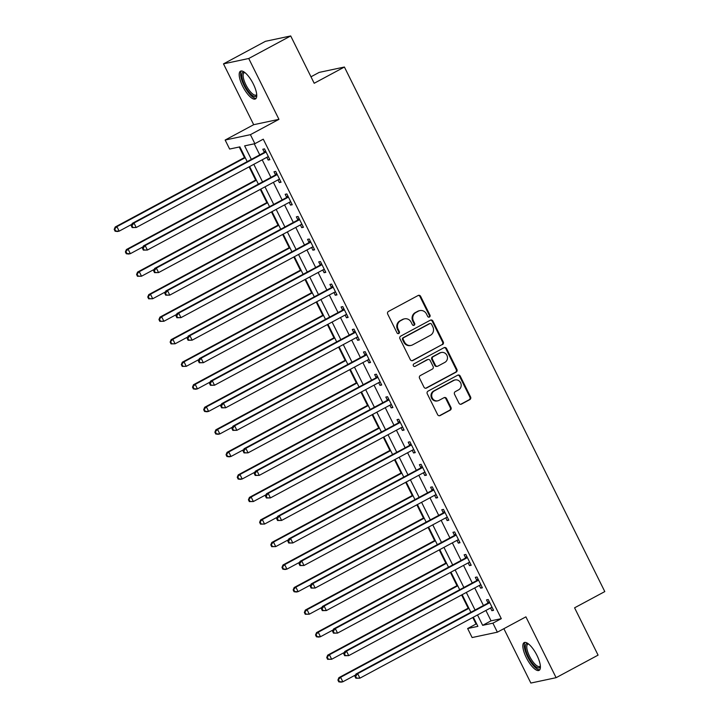 <?xml version="1.0" encoding="UTF-8"?>
<svg xmlns="http://www.w3.org/2000/svg" width="719" height="719" viewBox="0 0 719 719"><rect width="100%" height="100%" fill="white"/><g stroke="black" fill="none" stroke-linecap="round" stroke-linejoin="round"><path stroke-width="1.08" d="M429.45 317.034A1.384 1.303 78 0 0 429.989 315.174L420.651 296.381A1.986 1.86 78 0 0 418.125 295.491L388.476 311.435A1.986 1.86 78 0 0 387.703 314.086L397.032 332.888A1.384 1.303 78 0 0 398.802 333.499A1.384 1.303 78 0 0 399.342 331.648L398.137 329.212A6.345 5.959 78 0 1 400.591 320.719L403.062 319.389A6.345 5.959 78 0 1 411.151 322.22L412.355 324.646A1.384 1.303 78 0 0 414.126 325.267A1.384 1.303 78 0 0 414.665 323.415L413.452 320.98A6.345 5.959 78 0 1 415.915 312.486L418.386 311.156A6.345 5.959 78 0 1 426.475 313.987L427.679 316.414A1.384 1.303 78 0 0 429.45 317.034M428.767 317.178A1.384 1.303 78 0 0 429.306 315.326L419.968 296.525A1.986 1.86 78 0 0 418.26 295.428M398.128 333.643A1.384 1.303 78 0 0 398.659 331.792L397.454 329.356L398.137 329.212M413.443 325.41A1.384 1.303 78 0 0 413.982 323.559L412.769 321.123L413.452 320.98M536.949 655.351A15.764 5.249 -118.3 0 0 524.16 642.597A15.764 5.249 -118.3 0 0 526.299 657.615A15.764 5.249 -118.3 0 0 539.088 670.369A15.764 5.249 -118.3 0 0 536.949 655.351M253.295 83.934A15.764 5.249 -118.3 0 0 240.514 71.181A15.764 5.249 -118.3 0 0 242.645 86.199A15.764 5.249 -118.3 0 0 255.434 98.952A15.764 5.249 -118.3 0 0 253.295 83.934M458.974 403.206A1.986 1.86 78 0 0 461.499 404.087L469.813 399.62A1.986 1.86 78 0 0 470.586 396.969L460.223 376.091A1.986 1.86 78 0 0 457.697 375.201L428.039 391.136A1.986 1.86 78 0 0 427.275 393.796L437.637 414.674A1.986 1.86 78 0 0 440.163 415.555L450.211 410.154A1.986 1.86 78 0 0 450.984 407.502L446.544 398.569A1.986 1.86 78 0 0 444.018 397.679L439.03 400.357A5.303 4.979 78 0 1 432.002 397.346A5.303 4.979 78 0 1 434.339 390.893L453.86 380.405A5.303 4.979 78 0 1 460.888 383.416A5.303 4.979 78 0 1 458.56 389.869L455.307 391.621A1.986 1.86 78 0 0 454.534 394.273L458.974 403.206M485.9 610.458L491.05 620.83L501.296 618.655L492.901 623.166L497.377 632.181L472.122 637.546L467.647 628.532L477.883 626.357L473.345 617.208M290.701 35.95L248.738 58.5L223.492 63.865L265.446 41.316L290.701 35.95L314.194 83.269L344.41 67.029L604.796 591.584L574.58 607.816L598.073 655.135L556.111 677.684L525.904 616.848L497.377 632.181M223.492 63.865L253.69 124.702L278.945 119.336L248.738 58.5M278.945 119.336L250.41 134.669L254.886 143.683L244.64 145.858L251.353 159.384M501.296 618.655L263.271 139.171L254.886 143.683M442.5 344.59A1.986 1.86 78 0 0 443.272 341.938L432.91 321.06A1.986 1.86 78 0 0 430.375 320.18L400.726 336.115A1.986 1.86 78 0 0 399.953 338.766L410.315 359.644A1.986 1.86 78 0 0 412.841 360.534L441.817 344.743A1.986 1.86 78 0 0 442.589 342.082L432.227 321.204A1.986 1.86 78 0 0 430.51 320.117M446.562 348.571L456.925 369.449A1.986 1.86 78 0 1 456.161 372.109L426.502 388.044A1.986 1.86 78 0 1 423.976 387.164L419.545 378.221A1.986 1.86 78 0 1 420.309 375.57L432.335 369.108A1.986 1.86 78 0 0 433.108 366.447L430.169 360.525A1.986 1.86 78 0 0 427.634 359.644L415.115 366.366A1.384 1.303 78 0 1 413.281 365.576A1.384 1.303 78 0 1 413.883 363.895L444.036 347.69A1.986 1.86 78 0 1 446.562 348.571L445.879 348.715L456.241 369.602L456.925 369.449M503.866 628.685L530.856 683.05L556.111 677.684M254.256 143.818L259.748 154.873M262.201 159.816L270.937 177.404M273.391 182.347L282.118 199.936M284.571 204.879L293.307 222.468M295.761 227.411L304.488 244.999M306.941 249.942L315.677 267.531M318.131 272.474L326.857 290.063M329.311 295.006L338.047 312.594M340.5 317.537L349.227 335.126M351.681 340.069L360.417 357.658M362.87 362.601L371.597 380.189M374.051 385.141L382.787 402.721M385.24 407.673L393.967 425.262M396.421 430.205L405.157 447.793M407.61 452.736L416.337 470.325M418.791 475.268L427.526 492.857M429.98 497.8L438.707 515.388M441.16 520.331L449.896 537.92M452.35 542.863L461.077 560.452M463.53 565.395L472.266 582.983M474.72 587.926L483.447 605.515M266.821 157.335L268.169 160.049L269.877 159.69L264.502 148.878L262.803 149.237L264.259 152.167M278.001 179.867L279.349 182.581L281.057 182.222L275.692 171.41L273.984 171.769L275.44 174.699M289.191 202.399L290.539 205.113L292.247 204.753L286.872 193.941L285.173 194.301L286.629 197.231M300.371 224.93L301.719 227.644L303.427 227.285L298.061 216.473L296.354 216.832L297.81 219.762M311.561 247.462L312.909 250.185L314.616 249.817L309.242 239.005L307.543 239.364L308.999 242.294M322.741 269.993L324.098 272.717L325.797 272.348L320.431 261.536L318.724 261.896L320.18 264.826M333.931 292.525L335.279 295.248L336.986 294.88L331.621 284.068L329.913 284.427L331.369 287.357M345.111 315.057L346.468 317.78L348.167 317.412L342.801 306.6L341.094 306.959L342.55 309.898M356.3 337.588L357.649 340.312L359.356 339.943L353.991 329.131L352.283 329.491L353.739 332.43M367.481 360.12L368.838 362.843L370.537 362.475L365.171 351.663L363.463 352.022L364.919 354.961M378.67 382.661L380.018 385.375L381.726 385.007L376.361 374.195L374.653 374.554L376.109 377.493M389.86 405.192L391.208 407.907L392.907 407.547L387.541 396.726L385.833 397.086L387.289 400.025M401.04 427.724L402.388 430.438L404.096 430.079L398.73 419.258L397.023 419.626L398.479 422.556M412.23 450.256L413.578 452.97L415.276 452.611L409.911 441.79L408.203 442.158L409.659 445.088M423.41 472.787L424.758 475.502L426.466 475.142L421.1 464.321L419.393 464.69L420.849 467.62M434.6 495.319L435.948 498.033L437.646 497.674L432.281 486.853L430.573 487.221L432.029 490.151M445.78 517.851L447.128 520.565L448.836 520.205L443.47 509.385L441.763 509.753L443.219 512.683M456.969 540.382L458.318 543.097L460.016 542.737L454.651 531.916L452.943 532.285L454.399 535.215M468.15 562.914L469.498 565.628L471.206 565.269L465.84 554.448L464.132 554.816L465.588 557.746M479.339 585.446L480.687 588.16L482.395 587.8L477.021 576.989L475.313 577.348L476.769 580.278M490.52 607.977L491.868 610.692L493.576 610.332L488.21 599.52L486.502 599.88L487.958 602.81M239.247 147.009L244.469 157.542M249.098 166.862L255.658 180.074M260.287 189.394L266.839 202.605M271.467 211.925L278.028 225.137M282.657 234.457L289.209 247.669M293.837 256.989L300.398 270.2M305.027 279.52L311.579 292.732M316.207 302.052L322.768 315.264M327.397 324.584L333.949 337.795M338.577 347.115L345.138 360.327M349.767 369.647L356.327 382.859M360.947 392.179L367.508 405.39M372.136 414.71L378.697 427.922M383.317 437.242L389.878 450.454M394.506 459.774L401.067 472.985M405.687 482.305L412.248 495.517M416.876 504.837L423.437 518.048M428.057 527.369L434.618 540.589M439.246 549.9L445.807 563.121M450.427 572.432L456.987 585.652M461.616 594.973L468.177 608.184M472.796 617.504L476.041 624.02L476.661 623.894M344.41 67.029L319.155 72.403L310.976 76.789M476.041 624.02L467.647 628.532M247.183 161.622L239.867 146.874L229.631 149.049L225.155 140.034L250.41 134.669M253.69 124.702L225.155 140.034M477.515 614.97L482.665 625.341L492.901 623.166M253.807 164.327L262.543 181.916M264.996 186.859L273.723 204.448M276.177 209.391L284.913 226.979M287.366 231.922L296.093 249.511M298.547 254.454L307.283 272.043M309.736 276.986L318.463 294.574M320.926 299.517L329.653 317.106M332.106 322.049L340.833 339.638M343.296 344.581L352.022 362.169M354.476 367.112L363.203 384.701M365.665 389.644L374.392 407.233M376.846 412.176L385.582 429.764M388.035 434.707L396.762 452.296M399.216 457.239L407.952 474.828M410.405 479.78L419.132 497.359M421.586 502.311L430.322 519.9M432.775 524.843L441.502 542.432M443.956 547.375L452.691 564.963M455.145 569.906L463.872 587.495M466.325 592.438L475.061 610.027M470.891 612.264L462.155 594.676M459.702 589.733L450.975 572.144M448.521 567.201L439.785 549.613M437.332 544.669L428.605 527.081M426.151 522.138L417.415 504.549M414.962 499.606L406.235 482.018M403.781 477.074L395.046 459.486M392.592 454.543L383.865 436.954M381.412 432.011L372.676 414.423M370.222 409.479L361.495 391.891M359.042 386.948L350.306 369.359M347.852 364.407L339.125 346.828M336.672 341.876L327.936 324.287M325.482 319.344L316.755 301.755M314.293 296.812L305.566 279.224M303.112 274.281L294.386 256.692M291.923 251.749L283.196 234.16M280.743 229.217L272.016 211.629M269.553 206.686L260.826 189.097M258.373 184.154L249.637 166.565M491.05 620.83L482.665 625.341M268.169 160.049L269.661 159.25M279.349 182.581L280.841 181.781M290.539 205.113L292.031 204.313M301.719 227.644L303.211 226.845M312.909 250.185L314.401 249.376M324.098 272.717L325.581 271.917M335.279 295.248L336.771 294.448M346.468 317.78L347.951 316.98M357.649 340.312L359.141 339.512M368.838 362.843L370.321 362.043M380.018 385.375L381.51 384.575M391.208 407.907L392.691 407.107M402.388 430.438L403.88 429.638M413.578 452.97L415.061 452.17M424.758 475.502L426.25 474.702M435.948 498.033L437.431 497.233M447.128 520.565L448.62 519.765M458.318 543.097L459.801 542.297M469.498 565.628L470.99 564.828M480.687 588.16L482.17 587.36M491.868 610.692L493.36 609.892M419.878 310.608L419.195 310.752A6.345 5.959 78 0 0 417.703 311.3L418.386 311.156M412.769 321.123A6.345 5.959 78 0 1 415.231 312.63L417.703 311.3M404.554 318.841L403.871 318.984A6.345 5.959 78 0 0 402.379 319.533L403.062 319.389M397.454 329.356A6.345 5.959 78 0 1 399.917 320.863L402.379 319.533M412.032 360.74A1.986 1.86 78 0 0 412.167 360.677L441.817 344.743M431.562 324.251A1.384 1.303 78 0 0 429.8 323.631L403.763 337.615A1.384 1.303 78 0 0 403.224 339.476L404.5 342.037A6.345 5.959 78 0 0 412.58 344.868L430.375 335.306A6.345 5.959 78 0 0 432.838 326.812L431.562 324.251M430.124 323.505L429.441 323.649A1.384 1.303 78 0 0 429.117 323.775L429.8 323.631M411.097 345.417L410.414 345.56A6.345 5.959 78 0 1 403.817 342.181L402.541 339.62A1.384 1.303 78 0 1 403.08 337.759L429.117 323.775M425.684 388.251A1.986 1.86 78 0 0 425.819 388.188L455.478 372.253A1.986 1.86 78 0 0 456.241 369.602M428.102 359.473L427.419 359.617A1.986 1.86 78 0 0 426.96 359.788L415.115 366.366M444.818 362.403A5.303 4.979 78 0 0 441.367 352.481A5.303 4.979 78 0 0 440.118 352.93L433.242 356.633A1.986 1.86 78 0 0 432.47 359.284L435.417 365.216A1.986 1.86 78 0 0 437.943 366.097L444.818 362.403M441.367 352.481L440.684 352.625A5.303 4.979 78 0 0 439.435 353.083L440.118 352.93M437.476 366.268L436.793 366.411A1.986 1.86 78 0 1 434.734 365.36L431.786 359.428A1.986 1.86 78 0 1 432.559 356.777L439.435 353.083M445.879 348.715A1.986 1.86 78 0 0 444.171 347.628M455.109 379.947L454.426 380.09A5.303 4.979 78 0 0 453.177 380.549L453.86 380.405M437.79 400.816L437.107 400.959A5.303 4.979 78 0 1 433.656 391.037L453.177 380.549M439.345 415.762A1.986 1.86 78 0 0 439.48 415.699L449.528 410.297A1.986 1.86 78 0 0 450.301 407.646L445.861 398.712A1.986 1.86 78 0 0 444.153 397.616M460.681 404.303A1.986 1.86 78 0 0 460.816 404.24L469.13 399.764A1.986 1.86 78 0 0 469.902 397.113L459.54 376.235A1.986 1.86 78 0 0 457.823 375.138M245.017 157.245L115.202 227.006L116.909 226.638L119.147 231.15L131.883 224.301M245.233 157.686L116.909 226.638L114.204 229.415L115.103 231.221L115.786 231.078L114.887 229.271M115.786 231.078L119.147 231.15L117.44 231.509L115.103 231.221M114.204 229.415L115.202 227.006M265.23 152.482L263.522 152.841L132.269 223.375L133.977 223.016L265.23 152.482A2.022 1.896 78 0 0 265.796 152.015L265.958 151.808M131.954 225.649L133.977 223.016L136.215 227.519L132.161 227.59L132.844 227.447L131.954 225.649L131.271 225.793L132.161 227.59M268.421 156.76L268.16 156.778A2.022 1.896 78 0 0 267.468 156.985L136.215 227.519L132.844 227.447M263.522 152.841A2.022 1.896 78 0 0 264.089 152.374L265.428 150.729M268.52 156.967L267.315 157.066M132.269 223.375L131.271 225.793M256.198 179.777L126.391 249.538L128.099 249.169L130.337 253.681L143.072 246.833M256.413 180.217L128.099 249.169L125.394 251.947L126.283 253.753L126.966 253.609L126.077 251.803M126.966 253.609L130.337 253.681L128.629 254.041L126.283 253.753M125.394 251.947L126.391 249.538M267.387 202.309L137.572 272.07L139.279 271.701L141.517 276.213L154.252 269.364M267.603 202.749L139.279 271.701L136.574 274.478L137.473 276.285L138.156 276.141L137.257 274.334M138.156 276.141L141.517 276.213L137.473 276.285M136.574 274.478L137.572 272.07M278.568 224.84L148.761 294.601L150.469 294.233L152.707 298.745L165.442 291.896M278.783 225.281L150.469 294.233L147.763 297.019L148.653 298.816L149.336 298.673L148.447 296.866M149.336 298.673L152.707 298.745L148.653 298.816M147.763 297.019L148.761 294.601M276.42 175.014L274.712 175.373L143.458 245.907L145.157 245.547L276.42 175.014A2.022 1.896 78 0 0 276.977 174.546L277.148 174.34M143.135 248.181L145.157 245.547L147.395 250.05L143.351 250.122L144.034 249.978L143.135 248.181L142.452 248.325L143.351 250.122M279.601 179.292L279.349 179.31A2.022 1.896 78 0 0 278.657 179.516L147.395 250.05L144.034 249.978M274.712 175.373A2.022 1.896 78 0 0 275.269 174.906L276.608 173.261M279.709 179.498L278.505 179.597M143.458 245.907L142.452 248.325M287.6 197.545L285.892 197.905L154.639 268.439L156.347 268.079L287.6 197.545A2.022 1.896 78 0 0 288.166 197.078L288.328 196.871M154.324 270.712L156.347 268.079L158.584 272.582L154.531 272.654L155.214 272.51L154.324 270.712L153.641 270.856L154.531 272.654M290.791 201.823L290.53 201.841A2.022 1.896 78 0 0 289.838 202.048L158.584 272.582L155.214 272.51M285.892 197.905A2.022 1.896 78 0 0 286.459 197.437L287.798 195.793M290.889 202.03L289.685 202.129M154.639 268.439L153.641 270.856M298.789 220.077L297.082 220.436L165.828 290.97L167.527 290.611L298.789 220.077A2.022 1.896 78 0 0 299.347 219.61L299.517 219.403M165.505 293.244L167.527 290.611L169.765 295.114L165.721 295.185L166.404 295.042L165.505 293.244L164.822 293.388L165.721 295.185M301.971 224.355L301.719 224.373A2.022 1.896 78 0 0 301.027 224.58L169.765 295.114L166.404 295.042M297.082 220.436A2.022 1.896 78 0 0 297.639 219.969L298.978 218.324M302.079 224.562L300.875 224.661M165.828 290.97L164.822 293.388M289.757 247.372L159.942 317.133L161.649 316.764L163.887 321.276L176.622 314.428M289.973 247.812L161.649 316.764L158.944 319.551L159.843 321.348L160.526 321.204L159.627 319.398M160.526 321.204L163.887 321.276L159.843 321.348M158.944 319.551L159.942 317.133M309.97 242.609L308.262 242.968L177.009 313.502L178.716 313.142L309.97 242.609A2.022 1.896 78 0 0 310.536 242.141L310.698 241.935M176.694 315.776L178.716 313.142L180.954 317.645L176.901 317.726L177.584 317.573L176.694 315.776L176.011 315.92L176.901 317.726M313.16 246.887L312.9 246.905A2.022 1.896 78 0 0 312.208 247.111L180.954 317.645L177.584 317.573M308.262 242.968A2.022 1.896 78 0 0 308.828 242.501L310.168 240.856M313.259 247.093L312.055 247.192M177.009 313.502L176.011 315.92M256.737 94.962A13.643 4.548 61.7 0 1 252.243 95.375A13.643 4.548 61.7 0 1 242.788 80.708A13.643 4.548 61.7 0 1 244.55 72.295M244.936 72.592A12.627 4.206 -118.3 0 0 244.172 72.772A12.627 4.206 -118.3 0 0 244.802 82.397A12.627 4.206 -118.3 0 0 252.863 94.108A12.627 4.206 -118.3 0 0 256.135 95.016A12.627 4.206 -118.3 0 0 256.701 94.486M241.386 70.965A15.665 5.213 -118.3 0 0 243.04 83.35A15.665 5.213 -118.3 0 0 252.675 97.002A15.665 5.213 -118.3 0 0 256.099 98.341M540.382 666.378A13.643 4.548 61.7 0 1 528.357 656.744A13.643 4.548 61.7 0 1 528.204 643.712M528.591 644.008A12.627 4.206 -118.3 0 0 527.827 644.179A12.627 4.206 -118.3 0 0 529.544 656.213A12.627 4.206 -118.3 0 0 539.78 666.432A12.627 4.206 -118.3 0 0 540.355 665.902M525.041 642.373A15.665 5.213 -118.3 0 0 527.674 656.887A15.665 5.213 -118.3 0 0 539.753 669.757M300.937 269.904L171.131 339.665L172.839 339.296L175.077 343.808L187.812 336.959M301.162 270.344L172.839 339.296L170.133 342.082L171.023 343.88L171.706 343.736L170.816 341.929M171.706 343.736L175.077 343.808L171.023 343.88M170.133 342.082L171.131 339.665M312.127 292.444L182.32 362.196L184.019 361.837L186.257 366.339L198.992 359.491M312.343 292.876L184.019 361.837L181.314 364.614L182.213 366.411L182.896 366.268L181.997 364.47M182.896 366.268L186.257 366.339L182.213 366.411M181.314 364.614L182.32 362.196M323.307 314.976L193.501 384.728L195.208 384.368L197.446 388.871L210.182 382.023M323.532 315.407L195.208 384.368L192.503 387.146L193.393 388.943L194.076 388.799L193.186 387.002M194.076 388.799L197.446 388.871L195.739 389.231L193.393 388.943M192.503 387.146L193.501 384.728M334.497 337.508L204.69 407.26L206.389 406.9L208.627 411.403L221.362 404.554M334.712 337.939L206.389 406.9L203.684 409.677L204.582 411.475L205.266 411.331L204.367 409.533M205.266 411.331L208.627 411.403L206.919 411.762L204.582 411.475M203.684 409.677L204.69 407.26M345.677 360.039L215.871 429.791L217.578 429.432L219.816 433.934L232.552 427.095M345.902 360.471L217.578 429.432L214.873 432.209L215.763 434.006L216.446 433.863L215.556 432.065M216.446 433.863L219.816 433.934L218.109 434.294L215.763 434.006M214.873 432.209L215.871 429.791M321.159 265.14L319.452 265.5L188.198 336.034L189.897 335.674L321.159 265.14A2.022 1.896 78 0 0 321.717 264.673L321.887 264.466M187.875 338.307L189.897 335.674L192.135 340.177L188.09 340.258L188.773 340.105L187.875 338.307L187.192 338.451L188.09 340.258M324.341 269.418L324.089 269.436A2.022 1.896 78 0 0 323.397 269.643L192.135 340.177L188.773 340.105M319.452 265.5A2.022 1.896 78 0 0 320.018 265.032L321.348 263.388M324.449 269.625L323.244 269.724M188.198 336.034L187.192 338.451M332.34 287.672L330.641 288.031L199.379 358.565L201.086 358.206L332.34 287.672A2.022 1.896 78 0 0 332.906 287.205L333.068 286.998M199.064 360.839L201.086 358.206L203.324 362.709L199.28 362.789L199.954 362.637L199.064 360.839L198.381 360.983L199.28 362.789M335.53 291.95L335.27 291.968A2.022 1.896 78 0 0 334.578 292.175L203.324 362.709L199.954 362.637M330.641 288.031A2.022 1.896 78 0 0 331.198 287.564L332.538 285.919M335.629 292.157L334.425 292.265M199.379 358.565L198.381 360.983M343.529 310.204L341.822 310.563L210.568 381.097L212.267 380.737L343.529 310.204A2.022 1.896 78 0 0 344.086 309.736L344.257 309.529M210.245 383.371L212.267 380.737L214.505 385.24L210.46 385.321L211.143 385.177L210.245 383.371L209.562 383.515L210.46 385.321M346.711 314.482L346.459 314.509A2.022 1.896 78 0 0 345.767 314.706L214.505 385.24L211.143 385.177M341.822 310.563A2.022 1.896 78 0 0 342.388 310.096L343.718 308.451M346.819 314.688L345.614 314.796M210.568 381.097L209.562 383.515M354.71 332.735L353.011 333.095L221.749 403.629L223.456 403.269L354.71 332.735A2.022 1.896 78 0 0 355.276 332.268L355.438 332.061M221.434 405.902L223.456 403.269L225.694 407.772L221.65 407.853L222.324 407.709L221.434 405.902L220.751 406.046L221.65 407.853M357.9 337.013L357.64 337.04A2.022 1.896 78 0 0 356.948 337.247L225.694 407.772L222.324 407.709M353.011 333.095A2.022 1.896 78 0 0 353.568 332.636L354.907 330.983M357.999 337.22L356.795 337.328M221.749 403.629L220.751 406.046M365.899 355.267L364.191 355.635L232.938 426.16L234.637 425.801L365.899 355.267A2.022 1.896 78 0 0 366.456 354.8L366.627 354.593M232.614 428.434L234.637 425.801L236.875 430.313L232.83 430.384L233.513 430.241L232.614 428.434L231.931 428.578L232.83 430.384M369.081 359.545L368.829 359.572A2.022 1.896 78 0 0 368.137 359.779L236.875 430.313L233.513 430.241M364.191 355.635A2.022 1.896 78 0 0 364.758 355.168L366.088 353.514M369.189 359.752L367.984 359.86M232.938 426.16L231.931 428.578M356.867 382.571L227.06 452.323L228.759 451.963L230.997 456.466L243.741 449.627M357.082 383.002L228.759 451.963L226.054 454.741L226.952 456.538L227.635 456.394L226.737 454.597M227.635 456.394L230.997 456.466L229.289 456.835L226.952 456.538M226.054 454.741L227.06 452.323M377.08 377.799L375.381 378.167L244.118 448.701L245.826 448.332L377.08 377.799A2.022 1.896 78 0 0 377.646 377.331L377.817 377.124M243.804 450.966L245.826 448.332L248.064 452.844L244.02 452.916L244.694 452.772L243.804 450.966L243.121 451.11L244.02 452.916M380.27 382.077L380.009 382.104A2.022 1.896 78 0 0 379.317 382.31L248.064 452.844L244.694 452.772M375.381 378.167A2.022 1.896 78 0 0 375.938 377.7L377.277 376.046M380.369 382.283L379.165 382.391M244.118 448.701L243.121 451.11M368.047 405.103L238.241 474.855L239.948 474.495L242.186 478.998L254.921 472.158M368.272 405.534L239.948 474.495L237.243 477.272L238.133 479.07L238.816 478.926L237.926 477.128M238.816 478.926L242.186 478.998L240.479 479.366L238.133 479.07M237.243 477.272L238.241 474.855M388.269 400.33L386.561 400.699L255.308 471.233L257.016 470.864L388.269 400.33A2.022 1.896 78 0 0 388.826 399.863L388.997 399.656M254.984 473.497L257.016 470.864L259.244 475.376L255.2 475.448L255.883 475.304L254.984 473.497L254.301 473.641L255.2 475.448M391.451 404.608L391.199 404.635A2.022 1.896 78 0 0 390.507 404.842L259.244 475.376L255.883 475.304M386.561 400.699A2.022 1.896 78 0 0 387.128 400.231L388.458 398.578M391.558 404.815L390.354 404.923M255.308 471.233L254.301 473.641M379.237 427.634L249.43 497.386L251.129 497.027L253.367 501.529L266.111 494.69M379.452 428.075L251.129 497.027L248.423 499.804L249.322 501.61L250.005 501.458L249.107 499.66M250.005 501.458L253.367 501.529L249.322 501.61M248.423 499.804L249.43 497.386M399.449 422.862L397.751 423.23L266.488 493.764L268.196 493.396L399.449 422.862A2.022 1.896 78 0 0 400.016 422.395L400.186 422.188M266.174 496.029L268.196 493.396L270.434 497.908L266.389 497.979L267.073 497.836L266.174 496.029L265.491 496.173L266.389 497.979M402.64 427.14L402.379 427.167A2.022 1.896 78 0 0 401.687 427.374L270.434 497.908L267.073 497.836M397.751 423.23A2.022 1.896 78 0 0 398.308 422.763L399.647 421.109M402.739 427.347L401.535 427.454M266.488 493.764L265.491 496.173M390.417 450.166L260.611 519.918L262.318 519.558L264.556 524.061L277.291 517.222M390.642 450.606L262.318 519.558L259.613 522.336L260.503 524.142L261.186 523.989L260.296 522.192M261.186 523.989L264.556 524.061L260.503 524.142M259.613 522.336L260.611 519.918M410.639 445.394L408.931 445.762L277.678 516.296L279.385 515.927L410.639 445.394A2.022 1.896 78 0 0 411.196 444.926L411.367 444.719M277.354 518.561L279.385 515.927L281.614 520.439L277.57 520.511L278.253 520.367L277.354 518.561L276.68 518.705L277.57 520.511M413.82 449.672L413.569 449.699A2.022 1.896 78 0 0 412.877 449.905L281.614 520.439L278.253 520.367M408.931 445.762A2.022 1.896 78 0 0 409.497 445.295L410.828 443.641M413.928 449.878L412.724 449.986M277.678 516.296L276.68 518.705M401.606 472.698L271.8 542.45L273.499 542.09L275.737 546.593L288.481 539.753M401.822 473.138L273.499 542.09L270.793 544.867L271.692 546.674L272.375 546.521L271.476 544.723M272.375 546.521L275.737 546.593L271.692 546.674M270.793 544.867L271.8 542.45M421.819 467.925L420.121 468.294L288.858 538.828L290.566 538.459L421.819 467.925A2.022 1.896 78 0 0 422.386 467.458L422.556 467.26M288.544 541.092L290.566 538.459L292.804 542.971L288.759 543.043L289.442 542.899L288.544 541.092L287.861 541.236L288.759 543.043M425.01 472.203L424.749 472.23A2.022 1.896 78 0 0 424.057 472.437L292.804 542.971L289.442 542.899M420.121 468.294A2.022 1.896 78 0 0 420.678 467.826L422.017 466.173M425.109 472.41L423.904 472.518M288.858 538.828L287.861 541.236M412.787 495.229L282.98 564.981L284.688 564.622L286.926 569.124L299.661 562.285M413.012 495.67L284.688 564.622L281.983 567.399L282.882 569.205L283.556 569.062L282.666 567.255M283.556 569.062L286.926 569.124L285.218 569.493L282.882 569.205M281.983 567.399L282.98 564.981M433.009 490.466L431.301 490.825L300.048 561.359L301.755 560.991L433.009 490.466A2.022 1.896 78 0 0 433.566 489.999L433.737 489.792M299.724 563.624L301.755 560.991L303.984 565.502L299.94 565.574L300.623 565.431L299.724 563.624L299.05 563.777L299.94 565.574M436.199 494.735L435.939 494.762A2.022 1.896 78 0 0 435.247 494.969L303.984 565.502L300.623 565.431M431.301 490.825A2.022 1.896 78 0 0 431.867 490.358L433.198 488.704M436.298 494.942L435.094 495.049M300.048 561.359L299.05 563.777M423.976 517.761L294.17 587.513L295.868 587.153L298.106 591.656L310.851 584.817M424.192 518.201L295.868 587.153L293.163 589.931L294.062 591.737L294.745 591.593L293.846 589.787M294.745 591.593L298.106 591.656L296.408 592.025L294.062 591.737M293.163 589.931L294.17 587.513M435.157 540.293L305.35 610.045L307.058 609.685L309.296 614.197L322.031 607.348M435.381 540.733L307.058 609.685L304.353 612.462L305.251 614.269L305.926 614.125L305.036 612.318M305.926 614.125L309.296 614.197L305.251 614.269M304.353 612.462L305.35 610.045M446.346 562.824L316.54 632.585L318.238 632.217L320.476 636.728L333.221 629.88M446.562 563.265L318.238 632.217L315.533 634.994L316.432 636.8L317.115 636.657L316.216 634.85M317.115 636.657L320.476 636.728L318.778 637.088L316.432 636.8M315.533 634.994L316.54 632.585M457.527 585.356L327.72 655.117L329.428 654.748L331.666 659.26L344.401 652.412M457.751 585.796L329.428 654.748L326.723 657.526L327.621 659.332L328.295 659.188L327.406 657.382M328.295 659.188L331.666 659.26L327.621 659.332M326.723 657.526L327.72 655.117M444.189 512.998L442.491 513.357L311.228 583.891L312.936 583.522L444.189 512.998A2.022 1.896 78 0 0 444.755 512.53L444.926 512.323M310.914 586.156L312.936 583.522L315.174 588.034L311.129 588.106L311.812 587.962L310.914 586.156L310.231 586.309L311.129 588.106M447.38 517.276L447.119 517.294A2.022 1.896 78 0 0 446.427 517.5L315.174 588.034L311.812 587.962M442.491 513.357A2.022 1.896 78 0 0 443.048 512.89L444.387 511.236M447.479 517.473L446.274 517.581M311.228 583.891L310.231 586.309M455.379 535.529L453.671 535.889L322.418 606.423L324.125 606.063L455.379 535.529A2.022 1.896 78 0 0 455.945 535.062L456.107 534.855M322.103 608.696L324.125 606.063L326.354 610.566L322.31 610.638L322.993 610.494L322.103 608.696L321.42 608.84L322.31 610.638M458.569 539.807L458.309 539.825A2.022 1.896 78 0 0 457.617 540.032L326.354 610.566L322.993 610.494M453.671 535.889A2.022 1.896 78 0 0 454.237 535.421L455.567 533.768M458.668 540.005L457.464 540.113M322.418 606.423L321.42 608.84M466.559 558.061L464.86 558.42L333.598 628.954L335.306 628.595L466.559 558.061A2.022 1.896 78 0 0 467.125 557.593L467.296 557.387M333.283 631.228L335.306 628.595L337.544 633.097L333.499 633.169L334.182 633.026L333.283 631.228L332.6 631.372L333.499 633.169M469.75 562.339L469.489 562.357A2.022 1.896 78 0 0 468.797 562.564L337.544 633.097L334.182 633.026M464.86 558.42A2.022 1.896 78 0 0 465.418 557.953L466.757 556.299M469.849 562.546L468.653 562.644M333.598 628.954L332.6 631.372M477.749 580.593L476.041 580.952L344.787 651.486L346.495 651.126L477.749 580.593A2.022 1.896 78 0 0 478.315 580.125L478.477 579.918M344.473 653.76L346.495 651.126L348.733 655.629L344.68 655.701L345.363 655.557L344.473 653.76L343.79 653.904L344.68 655.701M480.939 584.871L480.678 584.889A2.022 1.896 78 0 0 479.986 585.095L348.733 655.629L345.363 655.557M476.041 580.952A2.022 1.896 78 0 0 476.607 580.485L477.937 578.84M481.038 585.077L479.834 585.176M344.787 651.486L343.79 653.904M468.716 607.888L338.91 677.649L340.617 677.28L342.846 681.792L355.59 674.943M468.932 608.328L340.617 677.28L337.912 680.057L338.802 681.864L339.485 681.72L338.586 679.913M339.485 681.72L342.846 681.792L341.148 682.151L338.802 681.864M337.912 680.057L338.91 677.649M488.938 603.124L487.23 603.484L355.968 674.018L357.676 673.658L488.938 603.124A2.022 1.896 78 0 0 489.495 602.657L489.666 602.45M355.653 676.291L357.676 673.658L359.913 678.161L355.869 678.233L356.552 678.089L355.653 676.291L354.97 676.435L355.869 678.233M492.12 607.402L491.859 607.42A2.022 1.896 78 0 0 491.167 607.627L359.913 678.161L356.552 678.089M487.23 603.484A2.022 1.896 78 0 0 487.788 603.016L489.127 601.372M492.218 607.609L491.023 607.708M355.968 674.018L354.97 676.435M429.306 315.326L429.989 315.174M398.659 331.792L399.342 331.648M413.982 323.559L414.665 323.415M415.231 312.63L415.915 312.486M399.917 320.863L400.591 320.719M419.968 296.525L420.651 296.381M412.167 360.677L412.841 360.534M432.227 321.204L432.91 321.06M442.589 342.082L443.272 341.938M403.08 337.759L403.763 337.615M402.541 339.62L403.224 339.476M403.817 342.181L404.5 342.037M455.478 372.253L456.161 372.109M425.819 388.188L426.502 388.044M426.96 359.788L427.634 359.644M432.559 356.777L433.242 356.633M431.786 359.428L432.47 359.284M434.734 365.36L435.417 365.216M433.656 391.037L434.339 390.893M445.861 398.712L446.544 398.569M450.301 407.646L450.984 407.502M449.528 410.297L450.211 410.154M439.48 415.699L440.163 415.555M459.54 376.235L460.223 376.091M469.902 397.113L470.586 396.969M469.13 399.764L469.813 399.62M460.816 404.24L461.499 404.087M265.796 152.015L264.089 152.374M276.977 174.546L275.269 174.906M288.166 197.078L286.459 197.437M299.347 219.61L297.639 219.969M310.536 242.141L308.828 242.501M321.717 264.673L320.018 265.032M332.906 287.205L331.198 287.564M344.086 309.736L342.388 310.096M355.276 332.268L353.568 332.636M366.456 354.8L364.758 355.168M377.646 377.331L375.938 377.7M388.826 399.863L387.128 400.231M400.016 422.395L398.308 422.763M411.196 444.926L409.497 445.295M422.386 467.458L420.678 467.826M433.566 489.999L431.867 490.358M444.755 512.53L443.048 512.89M455.945 535.062L454.237 535.421M467.125 557.593L465.418 557.953M478.315 580.125L476.607 580.485M489.495 602.657L487.788 603.016"/></g></svg>
